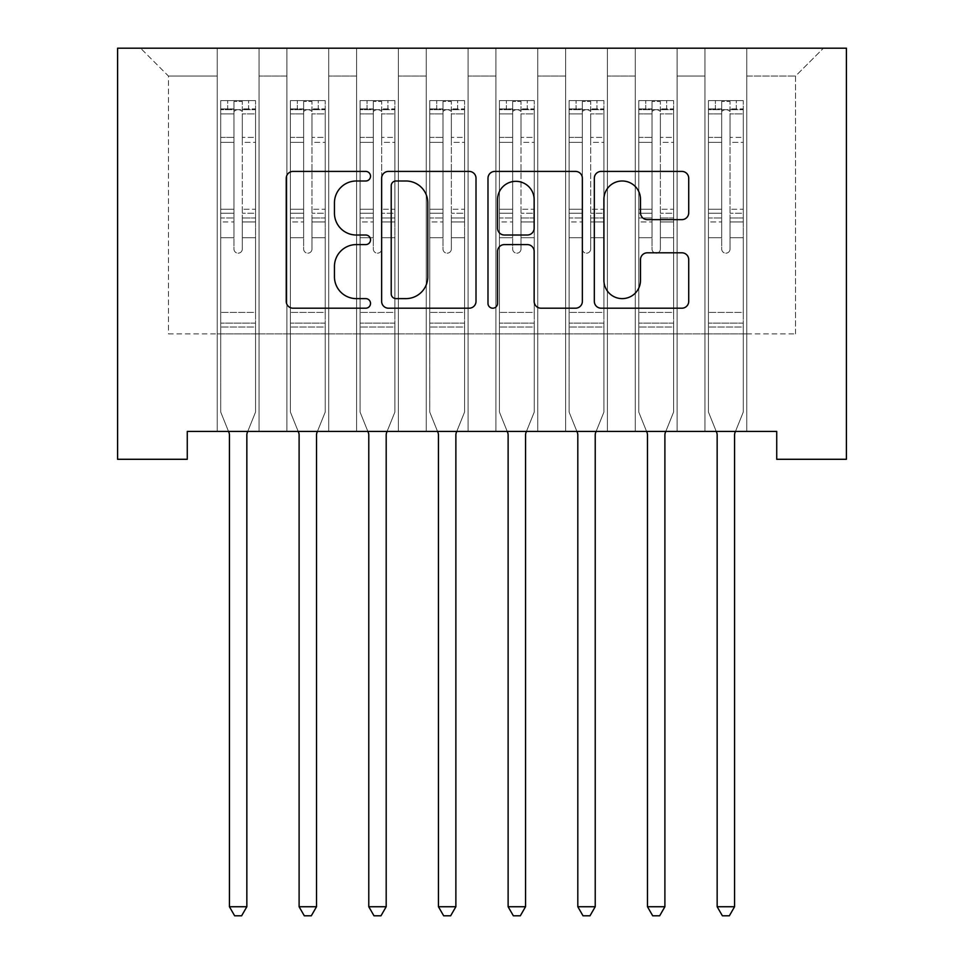 <?xml version="1.0" encoding="UTF-8"?>
<svg xmlns="http://www.w3.org/2000/svg" width="964" height="964" viewBox="0 0 964 964"><rect width="100%" height="100%" fill="white"/><g stroke="black" fill="none" stroke-linecap="round" stroke-linejoin="round"><path stroke-width="0.72" stroke-dasharray="4.82 3.62" d="M370.525 176.207A4.784 4.784 0 0 0 365.73 171.411L293.068 171.411A6.844 6.844 0 0 0 286.236 178.256L286.236 301.358A6.844 6.844 0 0 0 293.068 308.203L365.73 308.203A4.784 4.784 0 0 0 370.525 303.407A4.784 4.784 0 0 0 365.73 298.623L356.331 298.623A21.883 21.883 0 0 1 334.448 276.74L334.448 266.486A21.883 21.883 0 0 1 356.331 244.591L365.73 244.591A4.784 4.784 0 0 0 370.525 239.807A4.784 4.784 0 0 0 365.73 235.023L356.331 235.023A21.883 21.883 0 0 1 334.448 213.14L334.448 202.874A21.883 21.883 0 0 1 356.331 180.991L365.73 180.991A4.784 4.784 0 0 0 370.525 176.207M846.404 48.2L117.596 48.2L117.596 459.286L187.269 459.286L187.269 431.414L776.731 431.414L776.731 459.286L846.404 459.286L846.404 48.2M704.961 48.2L823.413 48.2L746.763 48.2L746.763 333.869L795.541 333.869L746.763 333.869L746.763 76.072L795.541 76.072L746.763 76.072L746.763 48.2L746.763 431.414L746.763 48.2L704.961 48.2L704.961 333.869L704.961 76.072L677.09 76.072L704.961 76.072L704.961 48.2L704.961 431.414L746.763 431.414L746.763 333.869L746.763 431.414L704.961 431.414L746.763 431.414L704.961 431.414L704.961 48.2M635.288 48.2L677.09 48.2L677.09 333.869L704.961 333.869L677.09 333.869L677.09 48.2L677.09 431.414L677.09 48.2L607.416 48.2L635.288 48.2L635.288 333.869L635.288 76.072L607.416 76.072L635.288 76.072L635.288 48.2L635.288 431.414L677.09 431.414L677.09 333.869L677.09 431.414L635.288 431.414L677.09 431.414L635.288 431.414L635.288 48.2M565.615 48.2L607.416 48.2L607.416 333.869L635.288 333.869L607.416 333.869L607.416 48.2L607.416 431.414L607.416 48.2L537.743 48.2L565.615 48.2L565.615 333.869L565.615 76.072L537.743 76.072L565.615 76.072L565.615 48.2L565.615 431.414L607.416 431.414L607.416 333.869L607.416 431.414L565.615 431.414L607.416 431.414L565.615 431.414L565.615 48.2M495.93 48.2L537.743 48.2L537.743 333.869L565.615 333.869L537.743 333.869L537.743 48.2L537.743 431.414L537.743 48.2L468.07 48.2L495.93 48.2L495.93 333.869L495.93 76.072L468.07 76.072L495.93 76.072L495.93 48.2L495.93 431.414L537.743 431.414L537.743 333.869L537.743 431.414L495.93 431.414L537.743 431.414L495.93 431.414L495.93 48.2M426.257 48.2L468.07 48.2L468.07 333.869L495.93 333.869L468.07 333.869L468.07 48.2L468.07 431.414L468.07 48.2L398.385 48.2L426.257 48.2L426.257 333.869L426.257 76.072L398.385 76.072L426.257 76.072L426.257 48.2L426.257 431.414L468.07 431.414L468.07 333.869L468.07 431.414L426.257 431.414L468.07 431.414L426.257 431.414L426.257 48.2M356.584 48.2L398.385 48.2L398.385 333.869L426.257 333.869L398.385 333.869L398.385 48.2L398.385 431.414L398.385 48.2L328.712 48.2L356.584 48.2L356.584 333.869L356.584 76.072L328.712 76.072L356.584 76.072L356.584 48.2L356.584 431.414L398.385 431.414L398.385 333.869L398.385 431.414L356.584 431.414L398.385 431.414L356.584 431.414L356.584 48.2M286.911 48.2L328.712 48.2L328.712 333.869L356.584 333.869L328.712 333.869L328.712 48.2L328.712 431.414L328.712 48.2L259.039 48.2L286.911 48.2L286.911 333.869L286.911 76.072L259.039 76.072L286.911 76.072L286.911 48.2L286.911 431.414L328.712 431.414L328.712 333.869L328.712 431.414L286.911 431.414L328.712 431.414L286.911 431.414L286.911 48.2M217.237 48.2L259.039 48.2L259.039 333.869L286.911 333.869L259.039 333.869L259.039 48.2L259.039 431.414L259.039 48.2L140.587 48.2L217.237 48.2L217.237 333.869L217.237 76.072L168.459 76.072L217.237 76.072L217.237 48.2L217.237 431.414L259.039 431.414L259.039 333.869L259.039 431.414L217.237 431.414L259.039 431.414L217.237 431.414L217.237 48.2M795.541 333.869L795.541 76.072L823.413 48.2L795.541 76.072L795.541 333.869M168.459 333.869L217.237 333.869L168.459 333.869L168.459 76.072L140.587 48.2L168.459 76.072L168.459 333.869M704.961 333.869L746.763 333.869L704.961 333.869L704.961 431.414L704.961 333.869M635.288 333.869L677.09 333.869L635.288 333.869L635.288 431.414L635.288 333.869M565.615 333.869L607.416 333.869L565.615 333.869L565.615 431.414L565.615 333.869M495.93 333.869L537.743 333.869L495.93 333.869L495.93 431.414L495.93 333.869M426.257 333.869L468.07 333.869L426.257 333.869L426.257 431.414L426.257 333.869M356.584 333.869L398.385 333.869L356.584 333.869L356.584 431.414L356.584 333.869M286.911 333.869L328.712 333.869L286.911 333.869L286.911 431.414L286.911 333.869M217.237 333.869L259.039 333.869L217.237 333.869L217.237 431.414L217.237 333.869M476.011 301.358L476.011 178.256A6.844 6.844 0 0 0 469.179 171.411L388.48 171.411A6.844 6.844 0 0 0 381.636 178.256L381.636 301.358A6.844 6.844 0 0 0 388.48 308.203L469.179 308.203A6.844 6.844 0 0 0 476.011 301.358M395.999 180.991A4.784 4.784 0 0 0 391.215 185.775L391.215 293.839A4.784 4.784 0 0 0 395.999 298.623L405.916 298.623A21.883 21.883 0 0 0 427.799 276.74L427.799 202.874A21.883 21.883 0 0 0 405.916 180.991L395.999 180.991M494.821 171.411L575.52 171.411A6.844 6.844 0 0 1 582.364 178.256L582.364 301.358A6.844 6.844 0 0 1 575.52 308.203L540.985 308.203A6.844 6.844 0 0 1 534.152 301.358L534.152 251.435A6.844 6.844 0 0 0 527.308 244.591L504.401 244.591A6.844 6.844 0 0 0 497.557 251.435L497.557 303.407A4.784 4.784 0 0 1 492.773 308.203A4.784 4.784 0 0 1 487.989 303.407L487.989 178.256A6.844 6.844 0 0 1 494.821 171.411M534.152 199.632A18.292 18.292 0 0 0 515.848 181.328A18.292 18.292 0 0 0 497.557 199.632L497.557 228.179A6.844 6.844 0 0 0 504.401 235.023L527.308 235.023A6.844 6.844 0 0 0 534.152 228.179L534.152 199.632M647.338 219.635L681.873 219.635A6.844 6.844 0 0 0 688.718 212.791L688.718 178.256A6.844 6.844 0 0 0 681.873 171.411L601.174 171.411A6.844 6.844 0 0 0 594.33 178.256L594.33 301.358A6.844 6.844 0 0 0 601.174 308.203L681.873 308.203A6.844 6.844 0 0 0 688.718 301.358L688.718 259.641A6.844 6.844 0 0 0 681.873 252.797L647.338 252.797A6.844 6.844 0 0 0 640.494 259.641L640.494 280.331A18.292 18.292 0 0 1 622.202 298.623A18.292 18.292 0 0 1 603.91 280.331L603.91 199.283A18.292 18.292 0 0 1 622.202 180.991A18.292 18.292 0 0 1 640.494 199.283L640.494 212.791A6.844 6.844 0 0 0 647.338 219.635M233.951 249.001A4.181 4.181 0 0 0 238.132 253.183A4.181 4.181 0 0 1 233.951 249.001L233.951 237.71L233.951 249.001A4.181 4.181 0 0 0 238.132 253.183A4.181 4.181 0 0 0 242.313 249.001A4.181 4.181 0 0 1 238.132 253.183A4.181 4.181 0 0 0 242.313 249.001L242.313 237.71L242.313 249.001A4.181 4.181 0 0 1 238.132 253.183A4.181 4.181 0 0 1 233.951 249.001L233.951 217.985L233.951 249.001M228.516 431.414L220.72 412.05L220.72 237.71L220.72 312.408L220.72 237.71L233.951 237.71L220.72 237.71L233.951 237.71L220.72 237.71L220.72 213.213L233.951 213.213L233.951 237.71L233.951 213.213L220.72 213.213L220.72 209.26L233.951 209.26L220.72 209.26L220.72 142.371L233.951 142.371L220.72 142.371L220.72 113.897L233.951 113.897L220.72 113.897L220.72 109.655L220.72 237.71L220.72 221.937L233.951 221.937L220.72 221.937L220.72 217.985L233.951 217.985L220.72 217.985L220.72 137.406L233.951 137.406L233.951 217.985L233.951 137.406L220.72 137.406L220.72 108.932L233.951 108.932L233.951 137.406L233.951 101.461L233.951 111.487L233.951 101.461L242.313 101.461L242.313 111.487C239.53 109.053 236.746 109.053 233.951 111.487L233.951 213.213L233.951 111.487C236.734 109.053 239.518 109.053 242.313 111.487L242.313 217.985L242.313 101.461L233.951 101.461L233.951 108.932L220.72 108.932L220.72 100.593L227.685 100.593L227.685 109.655L220.72 109.655L220.72 100.593L220.72 109.655L248.592 109.655L227.685 109.655L227.685 100.593L255.376 100.593L248.592 100.593L248.592 109.655L255.556 109.655L255.556 100.593L220.72 100.593L220.72 412.05L220.72 312.408L220.72 412.05L228.926 432.438A6.965 6.965 0 0 1 229.432 435.041L229.432 906.738L246.844 906.738L246.844 435.041A6.965 6.965 0 0 1 247.35 432.438L255.556 412.05L255.556 327.037L255.556 412.05L247.76 431.414M255.556 109.655L255.556 327.037L220.72 327.037L255.556 327.037L255.556 312.408L220.72 312.408L255.556 312.408L255.556 237.71L255.556 412.05L247.35 432.438L255.556 412.05L255.556 237.71L242.313 237.71L242.313 142.371L242.313 249.001L242.313 221.937L242.313 237.71L255.556 237.71L242.313 237.71L255.556 237.71L255.556 213.213L242.313 213.213L255.556 213.213L255.556 209.26L242.313 209.26L255.556 209.26L255.556 142.371L242.313 142.371L242.313 113.897L242.313 142.371L255.556 142.371L255.556 113.897L242.313 113.897L255.556 113.897L255.556 109.655L220.889 109.655L255.376 109.655L248.592 109.655L248.592 100.593L255.556 100.593L255.556 221.937L242.313 221.937L242.313 217.985L242.313 221.937L255.556 221.937L255.556 217.985L242.313 217.985L255.556 217.985L255.556 137.406L242.313 137.406L255.556 137.406L255.556 108.932L242.313 108.932L255.556 108.932L255.556 100.593L255.556 109.655M246.844 906.738L229.432 906.738L229.432 435.041L229.432 906.738L234.65 915.8L241.615 915.8L234.65 915.8L229.432 906.738L234.65 915.8L241.615 915.8L246.844 906.738L246.844 435.041A6.965 6.965 0 0 1 247.35 432.438A6.965 6.965 0 0 0 246.844 435.041L246.844 906.738L241.615 915.8L246.844 906.738L229.432 906.738M220.72 412.05L228.926 432.438A6.965 6.965 0 0 1 229.432 435.041A6.965 6.965 0 0 0 228.926 432.438L220.72 412.05M303.636 249.001A4.181 4.181 0 0 0 307.805 253.183A4.181 4.181 0 0 1 303.636 249.001L303.636 237.71L303.636 249.001A4.181 4.181 0 0 0 307.805 253.183A4.181 4.181 0 0 0 311.987 249.001A4.181 4.181 0 0 1 307.805 253.183A4.181 4.181 0 0 0 311.987 249.001L311.987 237.71L311.987 249.001A4.181 4.181 0 0 1 307.805 253.183A4.181 4.181 0 0 1 303.636 249.001L303.636 217.985L303.636 249.001M298.189 431.414L290.393 412.05L290.393 237.71L290.393 312.408L290.393 237.71L303.636 237.71L290.393 237.71L303.636 237.71L290.393 237.71L290.393 213.213L303.636 213.213L303.636 237.71L303.636 213.213L290.393 213.213L290.393 209.26L303.636 209.26L290.393 209.26L290.393 142.371L303.636 142.371L290.393 142.371L290.393 113.897L303.636 113.897L290.393 113.897L290.393 109.655L290.393 237.71L290.393 221.937L303.636 221.937L290.393 221.937L290.393 217.985L303.636 217.985L290.393 217.985L290.393 137.406L303.636 137.406L303.636 217.985L303.636 137.406L290.393 137.406L290.393 108.932L303.636 108.932L303.636 137.406L303.636 101.461L303.636 111.487L303.636 101.461L311.987 101.461L311.987 111.487C309.215 109.053 306.419 109.053 303.636 111.487L303.636 213.213L303.636 111.487C306.407 109.053 309.203 109.053 311.987 111.487L311.987 217.985L311.987 101.461L303.636 101.461L303.636 108.932L290.393 108.932L290.393 100.593L297.358 100.593L297.358 109.655L290.393 109.655L290.393 100.593L290.393 109.655L318.265 109.655L297.358 109.655L297.358 100.593L325.061 100.593L318.265 100.593L318.265 109.655L325.229 109.655L325.229 100.593L290.393 100.593L290.393 412.05L290.393 312.408L290.393 412.05L298.599 432.438A6.965 6.965 0 0 1 299.105 435.041L299.105 906.738L316.517 906.738L316.517 435.041A6.965 6.965 0 0 1 317.023 432.438L325.229 412.05L325.229 327.037L325.229 412.05L317.433 431.414M325.229 109.655L325.229 327.037L290.393 327.037L325.229 327.037L325.229 312.408L290.393 312.408L325.229 312.408L325.229 237.71L325.229 412.05L317.023 432.438L325.229 412.05L325.229 237.71L311.987 237.71L311.987 142.371L311.987 249.001L311.987 221.937L311.987 237.71L325.229 237.71L311.987 237.71L325.229 237.71L325.229 213.213L311.987 213.213L325.229 213.213L325.229 209.26L311.987 209.26L325.229 209.26L325.229 142.371L311.987 142.371L311.987 113.897L311.987 142.371L325.229 142.371L325.229 113.897L311.987 113.897L325.229 113.897L325.229 109.655L290.562 109.655L325.061 109.655L318.265 109.655L318.265 100.593L325.229 100.593L325.229 221.937L311.987 221.937L311.987 217.985L311.987 221.937L325.229 221.937L325.229 217.985L311.987 217.985L325.229 217.985L325.229 137.406L311.987 137.406L325.229 137.406L325.229 108.932L311.987 108.932L325.229 108.932L325.229 100.593L325.229 109.655M316.517 906.738L299.105 906.738L299.105 435.041L299.105 906.738L304.323 915.8L311.3 915.8L304.323 915.8L299.105 906.738L304.323 915.8L311.3 915.8L316.517 906.738L316.517 435.041A6.965 6.965 0 0 1 317.023 432.438A6.965 6.965 0 0 0 316.517 435.041L316.517 906.738L311.3 915.8L316.517 906.738L299.105 906.738M290.393 412.05L298.599 432.438A6.965 6.965 0 0 1 299.105 435.041A6.965 6.965 0 0 0 298.599 432.438L290.393 412.05M373.309 249.001A4.181 4.181 0 0 0 377.49 253.183A4.181 4.181 0 0 1 373.309 249.001L373.309 237.71L373.309 249.001A4.181 4.181 0 0 0 377.49 253.183A4.181 4.181 0 0 0 381.672 249.001A4.181 4.181 0 0 1 377.49 253.183A4.181 4.181 0 0 0 381.672 249.001L381.672 237.71L381.672 249.001A4.181 4.181 0 0 1 377.49 253.183A4.181 4.181 0 0 1 373.309 249.001L373.309 217.985L373.309 249.001M367.862 431.414L360.066 412.05L360.066 237.71L360.066 312.408L360.066 237.71L373.309 237.71L360.066 237.71L373.309 237.71L360.066 237.71L360.066 213.213L373.309 213.213L373.309 237.71L373.309 213.213L360.066 213.213L360.066 209.26L373.309 209.26L360.066 209.26L360.066 142.371L373.309 142.371L360.066 142.371L360.066 113.897L373.309 113.897L360.066 113.897L360.066 109.655L360.066 237.71L360.066 221.937L373.309 221.937L360.066 221.937L360.066 217.985L373.309 217.985L360.066 217.985L360.066 137.406L373.309 137.406L373.309 217.985L373.309 137.406L360.066 137.406L360.066 108.932L373.309 108.932L373.309 137.406L373.309 101.461L373.309 111.487L373.309 101.461L381.672 101.461L381.672 111.487C378.888 109.053 376.105 109.053 373.309 111.487L373.309 213.213L373.309 111.487C376.081 109.053 378.876 109.053 381.672 111.487L381.672 217.985L381.672 101.461L373.309 101.461L373.309 108.932L360.066 108.932L360.066 100.593L367.031 100.593L367.031 109.655L360.066 109.655L360.066 100.593L360.066 109.655L387.938 109.655L367.031 109.655L367.031 100.593L394.734 100.593L387.938 100.593L387.938 109.655L394.903 109.655L394.903 100.593L360.066 100.593L360.066 412.05L360.066 312.408L360.066 412.05L368.272 432.438A6.965 6.965 0 0 1 368.778 435.041L368.778 906.738L386.19 906.738L386.19 435.041A6.965 6.965 0 0 1 386.697 432.438L394.903 412.05L394.903 327.037L394.903 412.05L387.106 431.414M394.903 109.655L394.903 327.037L360.066 327.037L394.903 327.037L394.903 312.408L360.066 312.408L394.903 312.408L394.903 237.71L394.903 412.05L386.697 432.438L394.903 412.05L394.903 237.71L381.672 237.71L381.672 142.371L381.672 249.001L381.672 221.937L381.672 237.71L394.903 237.71L381.672 237.71L394.903 237.71L394.903 213.213L381.672 213.213L394.903 213.213L394.903 209.26L381.672 209.26L394.903 209.26L394.903 142.371L381.672 142.371L381.672 113.897L381.672 142.371L394.903 142.371L394.903 113.897L381.672 113.897L394.903 113.897L394.903 109.655L360.247 109.655L394.734 109.655L387.938 109.655L387.938 100.593L394.903 100.593L394.903 221.937L381.672 221.937L381.672 217.985L381.672 221.937L394.903 221.937L394.903 217.985L381.672 217.985L394.903 217.985L394.903 137.406L381.672 137.406L394.903 137.406L394.903 108.932L381.672 108.932L394.903 108.932L394.903 100.593L394.903 109.655M386.19 906.738L368.778 906.738L368.778 435.041L368.778 906.738L374.008 915.8L380.973 915.8L374.008 915.8L368.778 906.738L374.008 915.8L380.973 915.8L386.19 906.738L386.19 435.041A6.965 6.965 0 0 1 386.697 432.438A6.965 6.965 0 0 0 386.19 435.041L386.19 906.738L380.973 915.8L386.19 906.738L368.778 906.738M360.066 412.05L368.272 432.438A6.965 6.965 0 0 1 368.778 435.041A6.965 6.965 0 0 0 368.272 432.438L360.066 412.05M442.982 249.001A4.181 4.181 0 0 0 447.163 253.183A4.181 4.181 0 0 1 442.982 249.001L442.982 237.71L442.982 249.001A4.181 4.181 0 0 0 447.163 253.183A4.181 4.181 0 0 0 451.345 249.001A4.181 4.181 0 0 1 447.163 253.183A4.181 4.181 0 0 0 451.345 249.001L451.345 237.71L451.345 249.001A4.181 4.181 0 0 1 447.163 253.183A4.181 4.181 0 0 1 442.982 249.001L442.982 217.985L442.982 249.001M437.536 431.414L429.739 412.05L429.739 237.71L429.739 312.408L429.739 237.71L442.982 237.71L429.739 237.71L442.982 237.71L429.739 237.71L429.739 213.213L442.982 213.213L442.982 237.71L442.982 213.213L429.739 213.213L429.739 209.26L442.982 209.26L429.739 209.26L429.739 142.371L442.982 142.371L429.739 142.371L429.739 113.897L442.982 113.897L429.739 113.897L429.739 109.655L429.739 237.71L429.739 221.937L442.982 221.937L429.739 221.937L429.739 217.985L442.982 217.985L429.739 217.985L429.739 137.406L442.982 137.406L442.982 217.985L442.982 137.406L429.739 137.406L429.739 108.932L442.982 108.932L442.982 137.406L442.982 101.461L442.982 111.487L442.982 101.461L451.345 101.461L451.345 111.487C448.561 109.053 445.778 109.053 442.982 111.487L442.982 213.213L442.982 111.487C445.766 109.053 448.549 109.053 451.345 111.487L451.345 217.985L451.345 101.461L442.982 101.461L442.982 108.932L429.739 108.932L429.739 100.593L436.716 100.593L436.716 109.655L429.739 109.655L429.739 100.593L429.739 109.655L457.611 109.655L436.716 109.655L436.716 100.593L464.407 100.593L457.611 100.593L457.611 109.655L464.576 109.655L464.576 100.593L429.739 100.593L429.739 412.05L429.739 312.408L429.739 412.05L437.945 432.438A6.965 6.965 0 0 1 438.451 435.041L438.451 906.738L455.876 906.738L455.876 435.041A6.965 6.965 0 0 1 456.37 432.438L464.576 412.05L464.576 327.037L464.576 412.05L456.791 431.414M464.576 109.655L464.576 327.037L429.739 327.037L464.576 327.037L464.576 312.408L429.739 312.408L464.576 312.408L464.576 237.71L464.576 412.05L456.37 432.438L464.576 412.05L464.576 237.71L451.345 237.71L451.345 142.371L451.345 249.001L451.345 221.937L451.345 237.71L464.576 237.71L451.345 237.71L464.576 237.71L464.576 213.213L451.345 213.213L464.576 213.213L464.576 209.26L451.345 209.26L464.576 209.26L464.576 142.371L451.345 142.371L451.345 113.897L451.345 142.371L464.576 142.371L464.576 113.897L451.345 113.897L464.576 113.897L464.576 109.655L429.92 109.655L464.407 109.655L457.611 109.655L457.611 100.593L464.576 100.593L464.576 221.937L451.345 221.937L451.345 217.985L451.345 221.937L464.576 221.937L464.576 217.985L451.345 217.985L464.576 217.985L464.576 137.406L451.345 137.406L464.576 137.406L464.576 108.932L451.345 108.932L464.576 108.932L464.576 100.593L464.576 109.655M455.876 906.738L438.451 906.738L438.451 435.041L438.451 906.738L443.681 915.8L450.646 915.8L443.681 915.8L438.451 906.738L443.681 915.8L450.646 915.8L455.876 906.738L455.876 435.041A6.965 6.965 0 0 1 456.37 432.438A6.965 6.965 0 0 0 455.876 435.041L455.876 906.738L450.646 915.8L455.876 906.738L438.451 906.738M429.739 412.05L437.945 432.438A6.965 6.965 0 0 1 438.451 435.041A6.965 6.965 0 0 0 437.945 432.438L429.739 412.05M512.655 249.001A4.181 4.181 0 0 0 516.837 253.183A4.181 4.181 0 0 1 512.655 249.001L512.655 237.71L512.655 249.001A4.181 4.181 0 0 0 516.837 253.183A4.181 4.181 0 0 0 521.018 249.001A4.181 4.181 0 0 1 516.837 253.183A4.181 4.181 0 0 0 521.018 249.001L521.018 237.71L521.018 249.001A4.181 4.181 0 0 1 516.837 253.183A4.181 4.181 0 0 1 512.655 249.001L512.655 217.985L512.655 249.001M507.209 431.414L499.424 412.05L499.424 237.71L499.424 312.408L499.424 237.71L512.655 237.71L499.424 237.71L512.655 237.71L499.424 237.71L499.424 213.213L512.655 213.213L512.655 237.71L512.655 213.213L499.424 213.213L499.424 209.26L512.655 209.26L499.424 209.26L499.424 142.371L512.655 142.371L499.424 142.371L499.424 113.897L512.655 113.897L499.424 113.897L499.424 109.655L499.424 237.71L499.424 221.937L512.655 221.937L499.424 221.937L499.424 217.985L512.655 217.985L499.424 217.985L499.424 137.406L512.655 137.406L512.655 217.985L512.655 137.406L499.424 137.406L499.424 108.932L512.655 108.932L512.655 137.406L512.655 101.461L512.655 111.487L512.655 101.461L521.018 101.461L521.018 111.487C518.234 109.053 515.451 109.053 512.655 111.487L512.655 213.213L512.655 111.487C515.439 109.053 518.222 109.053 521.018 111.487L521.018 217.985L521.018 101.461L512.655 101.461L512.655 108.932L499.424 108.932L499.424 100.593L506.389 100.593L506.389 109.655L499.424 109.655L499.424 100.593L499.424 109.655L527.284 109.655L506.389 109.655L506.389 100.593L534.08 100.593L527.284 100.593L527.284 109.655L534.261 109.655L534.261 100.593L499.424 100.593L499.424 412.05L499.424 312.408L499.424 412.05L507.63 432.438A6.965 6.965 0 0 1 508.124 435.041L508.124 906.738L525.549 906.738L525.549 435.041A6.965 6.965 0 0 1 526.055 432.438L534.261 412.05L534.261 327.037L534.261 412.05L526.465 431.414M534.261 109.655L534.261 327.037L499.424 327.037L534.261 327.037L534.261 312.408L499.424 312.408L534.261 312.408L534.261 237.71L534.261 412.05L526.055 432.438L534.261 412.05L534.261 237.71L521.018 237.71L521.018 142.371L521.018 249.001L521.018 221.937L521.018 237.71L534.261 237.71L521.018 237.71L534.261 237.71L534.261 213.213L521.018 213.213L534.261 213.213L534.261 209.26L521.018 209.26L534.261 209.26L534.261 142.371L521.018 142.371L521.018 113.897L521.018 142.371L534.261 142.371L534.261 113.897L521.018 113.897L534.261 113.897L534.261 109.655L499.593 109.655L534.08 109.655L527.284 109.655L527.284 100.593L534.261 100.593L534.261 221.937L521.018 221.937L521.018 217.985L521.018 221.937L534.261 221.937L534.261 217.985L521.018 217.985L534.261 217.985L534.261 137.406L521.018 137.406L534.261 137.406L534.261 108.932L521.018 108.932L534.261 108.932L534.261 100.593L534.261 109.655M525.549 906.738L508.124 906.738L508.124 435.041L508.124 906.738L513.354 915.8L520.319 915.8L513.354 915.8L508.124 906.738L513.354 915.8L520.319 915.8L525.549 906.738L525.549 435.041A6.965 6.965 0 0 1 526.055 432.438A6.965 6.965 0 0 0 525.549 435.041L525.549 906.738L520.319 915.8L525.549 906.738L508.124 906.738M499.424 412.05L507.63 432.438A6.965 6.965 0 0 1 508.124 435.041A6.965 6.965 0 0 0 507.63 432.438L499.424 412.05M582.328 249.001A4.181 4.181 0 0 0 586.51 253.183A4.181 4.181 0 0 1 582.328 249.001L582.328 237.71L582.328 249.001A4.181 4.181 0 0 0 586.51 253.183A4.181 4.181 0 0 0 590.691 249.001A4.181 4.181 0 0 1 586.51 253.183A4.181 4.181 0 0 0 590.691 249.001L590.691 237.71L590.691 249.001A4.181 4.181 0 0 1 586.51 253.183A4.181 4.181 0 0 1 582.328 249.001L582.328 217.985L582.328 249.001M576.894 431.414L569.097 412.05L569.097 237.71L569.097 312.408L569.097 237.71L582.328 237.71L569.097 237.71L582.328 237.71L569.097 237.71L569.097 213.213L582.328 213.213L582.328 237.71L582.328 213.213L569.097 213.213L569.097 209.26L582.328 209.26L569.097 209.26L569.097 142.371L582.328 142.371L569.097 142.371L569.097 113.897L582.328 113.897L569.097 113.897L569.097 109.655L569.097 237.71L569.097 221.937L582.328 221.937L569.097 221.937L569.097 217.985L582.328 217.985L569.097 217.985L569.097 137.406L582.328 137.406L582.328 217.985L582.328 137.406L569.097 137.406L569.097 108.932L582.328 108.932L582.328 137.406L582.328 101.461L582.328 111.487L582.328 101.461L590.691 101.461L590.691 111.487C587.919 109.053 585.124 109.053 582.328 111.487L582.328 213.213L582.328 111.487C585.112 109.053 587.895 109.053 590.691 111.487L590.691 217.985L590.691 101.461L582.328 101.461L582.328 108.932L569.097 108.932L569.097 100.593L576.062 100.593L576.062 109.655L569.097 109.655L569.097 100.593L569.097 109.655L596.969 109.655L576.062 109.655L576.062 100.593L603.753 100.593L596.969 100.593L596.969 109.655L603.934 109.655L603.934 100.593L569.097 100.593L569.097 412.05L569.097 312.408L569.097 412.05L577.303 432.438A6.965 6.965 0 0 1 577.81 435.041L577.81 906.738L595.222 906.738L595.222 435.041A6.965 6.965 0 0 1 595.728 432.438L603.934 412.05L603.934 327.037L603.934 412.05L596.138 431.414M603.934 109.655L603.934 327.037L569.097 327.037L603.934 327.037L603.934 312.408L569.097 312.408L603.934 312.408L603.934 237.71L603.934 412.05L595.728 432.438L603.934 412.05L603.934 237.71L590.691 237.71L590.691 142.371L590.691 249.001L590.691 221.937L590.691 237.71L603.934 237.71L590.691 237.71L603.934 237.71L603.934 213.213L590.691 213.213L603.934 213.213L603.934 209.26L590.691 209.26L603.934 209.26L603.934 142.371L590.691 142.371L590.691 113.897L590.691 142.371L603.934 142.371L603.934 113.897L590.691 113.897L603.934 113.897L603.934 109.655L569.266 109.655L603.753 109.655L596.969 109.655L596.969 100.593L603.934 100.593L603.934 221.937L590.691 221.937L590.691 217.985L590.691 221.937L603.934 221.937L603.934 217.985L590.691 217.985L603.934 217.985L603.934 137.406L590.691 137.406L603.934 137.406L603.934 108.932L590.691 108.932L603.934 108.932L603.934 100.593L603.934 109.655M595.222 906.738L577.81 906.738L577.81 435.041L577.81 906.738L583.027 915.8L589.992 915.8L583.027 915.8L577.81 906.738L583.027 915.8L589.992 915.8L595.222 906.738L595.222 435.041A6.965 6.965 0 0 1 595.728 432.438A6.965 6.965 0 0 0 595.222 435.041L595.222 906.738L589.992 915.8L595.222 906.738L577.81 906.738M569.097 412.05L577.303 432.438A6.965 6.965 0 0 1 577.81 435.041A6.965 6.965 0 0 0 577.303 432.438L569.097 412.05M652.013 249.001A4.181 4.181 0 0 0 656.195 253.183A4.181 4.181 0 0 1 652.013 249.001L652.013 237.71L652.013 249.001A4.181 4.181 0 0 0 656.195 253.183A4.181 4.181 0 0 0 660.364 249.001A4.181 4.181 0 0 1 656.195 253.183A4.181 4.181 0 0 0 660.364 249.001L660.364 237.71L660.364 249.001A4.181 4.181 0 0 1 656.195 253.183A4.181 4.181 0 0 1 652.013 249.001L652.013 217.985L652.013 249.001M646.567 431.414L638.771 412.05L638.771 237.71L638.771 312.408L638.771 237.71L652.013 237.71L638.771 237.71L652.013 237.71L638.771 237.71L638.771 213.213L652.013 213.213L652.013 237.71L652.013 213.213L638.771 213.213L638.771 209.26L652.013 209.26L638.771 209.26L638.771 142.371L652.013 142.371L638.771 142.371L638.771 113.897L652.013 113.897L638.771 113.897L638.771 109.655L638.771 237.71L638.771 221.937L652.013 221.937L638.771 221.937L638.771 217.985L652.013 217.985L638.771 217.985L638.771 137.406L652.013 137.406L652.013 217.985L652.013 137.406L638.771 137.406L638.771 108.932L652.013 108.932L652.013 137.406L652.013 101.461L652.013 111.487L652.013 101.461L660.364 101.461L660.364 111.487C657.593 109.053 654.797 109.053 652.013 111.487L652.013 213.213L652.013 111.487C654.785 109.053 657.581 109.053 660.364 111.487L660.364 217.985L660.364 101.461L652.013 101.461L652.013 108.932L638.771 108.932L638.771 100.593L645.735 100.593L645.735 109.655L638.771 109.655L638.771 100.593L638.771 109.655L666.642 109.655L645.735 109.655L645.735 100.593L673.438 100.593L666.642 100.593L666.642 109.655L673.607 109.655L673.607 100.593L638.771 100.593L638.771 412.05L638.771 312.408L638.771 412.05L646.977 432.438A6.965 6.965 0 0 1 647.483 435.041L647.483 906.738L664.895 906.738L664.895 435.041A6.965 6.965 0 0 1 665.401 432.438L673.607 412.05L673.607 327.037L673.607 412.05L665.811 431.414M673.607 109.655L673.607 327.037L638.771 327.037L673.607 327.037L673.607 312.408L638.771 312.408L673.607 312.408L673.607 237.71L673.607 412.05L665.401 432.438L673.607 412.05L673.607 237.71L660.364 237.71L660.364 142.371L660.364 249.001L660.364 221.937L660.364 237.71L673.607 237.71L660.364 237.71L673.607 237.71L673.607 213.213L660.364 213.213L673.607 213.213L673.607 209.26L660.364 209.26L673.607 209.26L673.607 142.371L660.364 142.371L660.364 113.897L660.364 142.371L673.607 142.371L673.607 113.897L660.364 113.897L673.607 113.897L673.607 109.655L638.939 109.655L673.438 109.655L666.642 109.655L666.642 100.593L673.607 100.593L673.607 221.937L660.364 221.937L660.364 217.985L660.364 221.937L673.607 221.937L673.607 217.985L660.364 217.985L673.607 217.985L673.607 137.406L660.364 137.406L673.607 137.406L673.607 108.932L660.364 108.932L673.607 108.932L673.607 100.593L673.607 109.655M664.895 906.738L647.483 906.738L647.483 435.041L647.483 906.738L652.7 915.8L659.677 915.8L652.7 915.8L647.483 906.738L652.7 915.8L659.677 915.8L664.895 906.738L664.895 435.041A6.965 6.965 0 0 1 665.401 432.438A6.965 6.965 0 0 0 664.895 435.041L664.895 906.738L659.677 915.8L664.895 906.738L647.483 906.738M638.771 412.05L646.977 432.438A6.965 6.965 0 0 1 647.483 435.041A6.965 6.965 0 0 0 646.977 432.438L638.771 412.05M721.687 249.001A4.181 4.181 0 0 0 725.868 253.183A4.181 4.181 0 0 1 721.687 249.001L721.687 237.71L721.687 249.001A4.181 4.181 0 0 0 725.868 253.183A4.181 4.181 0 0 0 730.049 249.001A4.181 4.181 0 0 1 725.868 253.183A4.181 4.181 0 0 0 730.049 249.001L730.049 237.71L730.049 249.001A4.181 4.181 0 0 1 725.868 253.183A4.181 4.181 0 0 1 721.687 249.001L721.687 217.985L721.687 249.001M716.24 431.414L708.444 412.05L708.444 237.71L708.444 312.408L708.444 237.71L721.687 237.71L708.444 237.71L721.687 237.71L708.444 237.71L708.444 213.213L721.687 213.213L721.687 237.71L721.687 213.213L708.444 213.213L708.444 209.26L721.687 209.26L708.444 209.26L708.444 142.371L721.687 142.371L708.444 142.371L708.444 113.897L721.687 113.897L708.444 113.897L708.444 109.655L708.444 237.71L708.444 221.937L721.687 221.937L708.444 221.937L708.444 217.985L721.687 217.985L708.444 217.985L708.444 137.406L721.687 137.406L721.687 217.985L721.687 137.406L708.444 137.406L708.444 108.932L721.687 108.932L721.687 137.406L721.687 101.461L721.687 111.487L721.687 101.461L730.049 101.461L730.049 111.487C727.266 109.053 724.482 109.053 721.687 111.487L721.687 213.213L721.687 111.487C724.47 109.053 727.254 109.053 730.049 111.487L730.049 217.985L730.049 101.461L721.687 101.461L721.687 108.932L708.444 108.932L708.444 100.593L715.409 100.593L715.409 109.655L708.444 109.655L708.444 100.593L708.444 109.655L736.315 109.655L715.409 109.655L715.409 100.593L743.111 100.593L736.315 100.593L736.315 109.655L743.28 109.655L743.28 100.593L708.444 100.593L708.444 412.05L708.444 312.408L708.444 412.05L716.65 432.438A6.965 6.965 0 0 1 717.156 435.041L717.156 906.738L734.568 906.738L734.568 435.041A6.965 6.965 0 0 1 735.074 432.438L743.28 412.05L743.28 327.037L743.28 412.05L735.484 431.414M743.28 109.655L743.28 327.037L708.444 327.037L743.28 327.037L743.28 312.408L708.444 312.408L743.28 312.408L743.28 237.71L743.28 412.05L735.074 432.438L743.28 412.05L743.28 237.71L730.049 237.71L730.049 142.371L730.049 249.001L730.049 221.937L730.049 237.71L743.28 237.71L730.049 237.71L743.28 237.71L743.28 213.213L730.049 213.213L743.28 213.213L743.28 209.26L730.049 209.26L743.28 209.26L743.28 142.371L730.049 142.371L730.049 113.897L730.049 142.371L743.28 142.371L743.28 113.897L730.049 113.897L743.28 113.897L743.28 109.655L708.624 109.655L743.111 109.655L736.315 109.655L736.315 100.593L743.28 100.593L743.28 221.937L730.049 221.937L730.049 217.985L730.049 221.937L743.28 221.937L743.28 217.985L730.049 217.985L743.28 217.985L743.28 137.406L730.049 137.406L743.28 137.406L743.28 108.932L730.049 108.932L743.28 108.932L743.28 100.593L743.28 109.655M734.568 906.738L717.156 906.738L717.156 435.041L717.156 906.738L722.385 915.8L729.35 915.8L722.385 915.8L717.156 906.738L722.385 915.8L729.35 915.8L734.568 906.738L734.568 435.041A6.965 6.965 0 0 1 735.074 432.438A6.965 6.965 0 0 0 734.568 435.041L734.568 906.738L729.35 915.8L734.568 906.738L717.156 906.738M708.444 412.05L716.65 432.438A6.965 6.965 0 0 1 717.156 435.041A6.965 6.965 0 0 0 716.65 432.438L708.444 412.05M255.556 323.109L220.72 323.109L255.556 323.109M325.229 323.109L290.393 323.109L325.229 323.109M394.903 323.109L360.066 323.109L394.903 323.109M464.576 323.109L429.739 323.109L464.576 323.109M534.261 323.109L499.424 323.109L534.261 323.109M603.934 323.109L569.097 323.109L603.934 323.109M673.607 323.109L638.771 323.109L673.607 323.109M743.28 323.109L708.444 323.109L743.28 323.109"/><path stroke-width="1.45" d="M370.525 176.207A4.784 4.784 0 0 0 365.73 171.411L293.068 171.411A6.844 6.844 0 0 0 286.236 178.256L286.236 301.358A6.844 6.844 0 0 0 293.068 308.203L365.73 308.203A4.784 4.784 0 0 0 370.525 303.407A4.784 4.784 0 0 0 365.73 298.623L356.331 298.623A21.883 21.883 0 0 1 334.448 276.74L334.448 266.486A21.883 21.883 0 0 1 356.331 244.591L365.73 244.591A4.784 4.784 0 0 0 370.525 239.807A4.784 4.784 0 0 0 365.73 235.023L356.331 235.023A21.883 21.883 0 0 1 334.448 213.14L334.448 202.874A21.883 21.883 0 0 1 356.331 180.991L365.73 180.991A4.784 4.784 0 0 0 370.525 176.207M681.873 219.635A6.844 6.844 0 0 0 688.718 212.791L688.718 178.256A6.844 6.844 0 0 0 681.873 171.411L601.174 171.411A6.844 6.844 0 0 0 594.33 178.256L594.33 301.358A6.844 6.844 0 0 0 601.174 308.203L681.873 308.203A6.844 6.844 0 0 0 688.718 301.358L688.718 259.641A6.844 6.844 0 0 0 681.873 252.797L647.338 252.797A6.844 6.844 0 0 0 640.494 259.641L640.494 280.331A18.292 18.292 0 0 1 622.202 298.623A18.292 18.292 0 0 1 603.91 280.331L603.91 199.283A18.292 18.292 0 0 1 622.202 180.991A18.292 18.292 0 0 1 640.494 199.283L640.494 212.791A6.844 6.844 0 0 0 647.338 219.635L681.873 219.635M776.731 431.414L187.269 431.414L187.269 459.286L117.596 459.286L117.596 48.2L846.404 48.2L846.404 459.286L776.731 459.286L776.731 431.414M476.011 178.256A6.844 6.844 0 0 0 469.179 171.411L388.48 171.411A6.844 6.844 0 0 0 381.636 178.256L381.636 301.358A6.844 6.844 0 0 0 388.48 308.203L469.179 308.203A6.844 6.844 0 0 0 476.011 301.358L476.011 178.256M494.821 171.411L575.52 171.411A6.844 6.844 0 0 1 582.364 178.256L582.364 301.358A6.844 6.844 0 0 1 575.52 308.203L540.985 308.203A6.844 6.844 0 0 1 534.152 301.358L534.152 251.435A6.844 6.844 0 0 0 527.308 244.591L504.401 244.591A6.844 6.844 0 0 0 497.557 251.435L497.557 303.407A4.784 4.784 0 0 1 492.773 308.203A4.784 4.784 0 0 1 487.989 303.407L487.989 178.256A6.844 6.844 0 0 1 494.821 171.411M395.999 180.991A4.784 4.784 0 0 0 391.215 185.775L391.215 293.839A4.784 4.784 0 0 0 395.999 298.623L405.916 298.623A21.883 21.883 0 0 0 427.799 276.74L427.799 202.874A21.883 21.883 0 0 0 405.916 180.991L395.999 180.991M534.152 199.632A18.292 18.292 0 0 0 515.848 181.328A18.292 18.292 0 0 0 497.557 199.632L497.557 228.179A6.844 6.844 0 0 0 504.401 235.023L527.308 235.023A6.844 6.844 0 0 0 534.152 228.179L534.152 199.632M247.76 431.414L247.35 432.438A6.965 6.965 0 0 0 246.844 435.041L246.844 906.738L229.432 906.738L229.432 435.041A6.965 6.965 0 0 0 228.926 432.438L228.516 431.414M246.844 906.738L241.615 915.8L234.65 915.8L229.432 906.738M317.433 431.414L317.023 432.438A6.965 6.965 0 0 0 316.517 435.041L316.517 906.738L299.105 906.738L299.105 435.041A6.965 6.965 0 0 0 298.599 432.438L298.189 431.414M316.517 906.738L311.3 915.8L304.323 915.8L299.105 906.738M387.106 431.414L386.697 432.438A6.965 6.965 0 0 0 386.19 435.041L386.19 906.738L368.778 906.738L368.778 435.041A6.965 6.965 0 0 0 368.272 432.438L367.862 431.414M386.19 906.738L380.973 915.8L374.008 915.8L368.778 906.738M456.791 431.414L456.37 432.438A6.965 6.965 0 0 0 455.876 435.041L455.876 906.738L438.451 906.738L438.451 435.041A6.965 6.965 0 0 0 437.945 432.438L437.536 431.414M455.876 906.738L450.646 915.8L443.681 915.8L438.451 906.738M526.465 431.414L526.055 432.438A6.965 6.965 0 0 0 525.549 435.041L525.549 906.738L508.124 906.738L508.124 435.041A6.965 6.965 0 0 0 507.63 432.438L507.209 431.414M525.549 906.738L520.319 915.8L513.354 915.8L508.124 906.738M596.138 431.414L595.728 432.438A6.965 6.965 0 0 0 595.222 435.041L595.222 906.738L577.81 906.738L577.81 435.041A6.965 6.965 0 0 0 577.303 432.438L576.894 431.414M595.222 906.738L589.992 915.8L583.027 915.8L577.81 906.738M665.811 431.414L665.401 432.438A6.965 6.965 0 0 0 664.895 435.041L664.895 906.738L647.483 906.738L647.483 435.041A6.965 6.965 0 0 0 646.977 432.438L646.567 431.414M664.895 906.738L659.677 915.8L652.7 915.8L647.483 906.738M735.484 431.414L735.074 432.438A6.965 6.965 0 0 0 734.568 435.041L734.568 906.738L717.156 906.738L717.156 435.041A6.965 6.965 0 0 0 716.65 432.438L716.24 431.414M734.568 906.738L729.35 915.8L722.385 915.8L717.156 906.738"/></g></svg>
